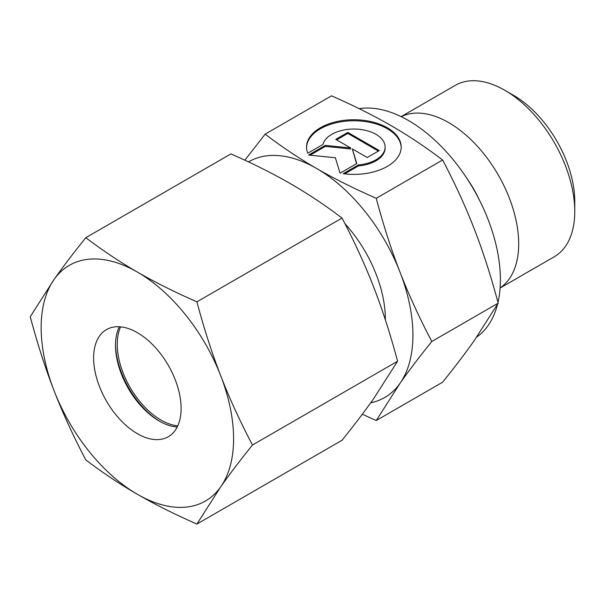 <?xml version="1.0" encoding="UTF-8"?>
<svg xmlns="http://www.w3.org/2000/svg" width="605" height="605" viewBox="0 0 605 605"><rect width="100%" height="100%" fill="white"/><g stroke="black" fill="none" stroke-linecap="round" stroke-linejoin="round"><path stroke-width="0.91" d="M574.75 211.463L574.75 201.359A86.598 49.996 60 0 0 513.516 95.303L504.767 90.251A98.97 57.142 60 0 1 574.75 211.463A98.97 57.142 60 0 1 554.256 256.77L500.093 288.033M401.213 116.659A98.97 57.142 60 0 1 476.755 145.578A98.97 57.142 60 0 1 518.697 243.83A98.97 57.142 60 0 1 500.101 287.942M359.181 108.673A129.893 74.997 60 0 1 452.714 159.13A129.893 74.997 60 0 1 500.395 279.646A129.893 74.997 60 0 1 497.976 302.432M497.529 304.277A129.893 74.997 60 0 1 476.695 337.068M344.918 223.653A97.11 56.068 60 0 1 385.362 319.289A97.11 56.068 60 0 1 385.362 319.856M376.242 198.304C353.774 188.427 333.922 178.505 316.695 168.53A136.08 78.567 60 0 1 400.026 272.197A136.08 78.567 60 0 1 412.92 335.2A136.08 78.567 60 0 1 400.026 383.313C408.632 371.054 419.22 357.109 431.796 341.492C419.22 317.542 408.632 294.446 400.026 272.197C391.382 249.978 383.449 225.347 376.242 198.304L442.618 159.985C455.187 183.928 465.782 207.031 474.38 229.272C483.032 251.491 490.958 276.122 498.172 303.166L474.38 340.381C465.782 352.639 455.187 366.577 442.618 382.201L376.242 420.528L400.026 383.313A136.08 78.567 60 0 1 370.721 402.779M401.183 147.575A47.319 27.316 0 0 0 364.512 121.461A47.319 27.316 0 0 0 306.561 147.575M307.763 153.209A47.319 27.316 180 0 1 306.553 147.068A47.319 27.316 180 0 1 364.512 120.448A47.319 27.316 180 0 1 401.191 147.068A47.319 27.316 180 0 1 343.232 173.688L358.447 164.908A31.233 18.029 0 0 0 384.765 149.707A31.233 18.029 0 0 0 385.105 147.068A31.233 18.029 0 0 0 356.163 129.084A31.233 18.029 0 0 0 322.979 144.429L307.763 153.209M358.447 164.908L358.447 165.914L344.676 173.869M385.105 147.068L385.105 148.081A31.233 18.029 180 0 1 384.765 150.721A31.233 18.029 180 0 1 358.447 165.914M347.815 132.412L379.267 150.569L367.22 157.519L352.329 148.928L356.799 163.539L340.063 173.196L335.351 157.761L308.611 155.039L325.346 145.381L350.658 147.96L335.767 139.362L347.815 132.412L347.815 133.418L336.645 139.868M350.658 147.96L350.658 148.966L325.346 146.395L310.1 155.19M325.346 145.381L325.346 146.395M356.534 163.69L352.329 148.928M378.39 151.076L347.815 133.418M248.474 161.898A136.08 78.567 60 0 1 316.695 168.53C299.422 158.586 282.232 147.128 265.134 134.159L244.836 160.204M265.134 134.159L331.51 95.832C353.97 105.709 373.822 115.631 391.049 125.606C408.322 135.55 425.512 147.015 442.618 159.985M431.796 341.492L498.172 303.166M362.312 414.236L376.242 420.528M466.848 178.324A84.738 48.922 60 0 1 479.515 200.27M401.13 116.621L455.285 85.35A98.97 57.142 60 0 1 504.767 90.251M177.764 425.867A61.854 35.71 60 0 1 117.249 344.29A61.854 35.71 60 0 1 120.599 326.851M160.106 421.541A64.327 37.139 60 0 1 115.51 344.305M177.235 426.971A61.854 35.71 60 0 1 159.236 421.057A61.854 35.71 60 0 1 115.502 345.296A61.854 35.71 60 0 1 119.374 326.753M93.631 357.926A61.854 35.71 60 0 1 106.442 329.612A61.854 35.71 60 0 1 154.109 346.181A61.854 35.71 60 0 1 181.107 408.428A61.854 35.71 60 0 1 168.296 436.742A61.854 35.71 60 0 1 120.629 420.173A61.854 35.71 60 0 1 93.631 357.926M196.912 301.834C174.905 292.192 155.054 282.263 137.373 272.068A136.08 78.567 60 0 1 220.704 375.735A136.08 78.567 60 0 1 233.59 438.731A136.08 78.567 60 0 1 220.704 486.844C229.552 474.267 240.14 460.322 252.466 445.023C240.14 421.602 229.552 398.506 220.704 375.735C211.871 352.949 203.946 328.318 196.912 301.834L342.022 218.065C354.349 241.486 364.936 264.582 373.784 287.352C382.617 310.131 390.543 334.762 397.576 361.245L373.784 398.461C364.936 411.037 354.349 424.982 342.022 440.281L196.912 524.059L220.704 486.844A136.08 78.567 60 0 1 137.373 494.285C155.054 504.487 174.905 514.409 196.912 524.059M30.25 316.725C37.283 343.209 45.209 367.84 54.042 390.618A136.08 78.567 60 0 1 41.148 327.623A136.08 78.567 60 0 1 54.042 279.51L30.25 316.725M85.804 237.689C73.477 252.988 62.882 266.934 54.042 279.51A136.08 78.567 60 0 1 137.373 272.068C119.707 261.859 102.517 250.394 85.804 237.689L230.913 153.912C252.92 163.562 272.772 173.484 290.453 183.686C308.119 193.895 325.309 205.352 342.022 218.065M252.466 445.023L397.576 361.245M85.804 459.906C102.517 472.618 119.707 484.076 137.373 494.285A136.08 78.567 60 0 1 54.042 390.618C62.882 413.389 73.477 436.485 85.804 459.906"/></g></svg>

